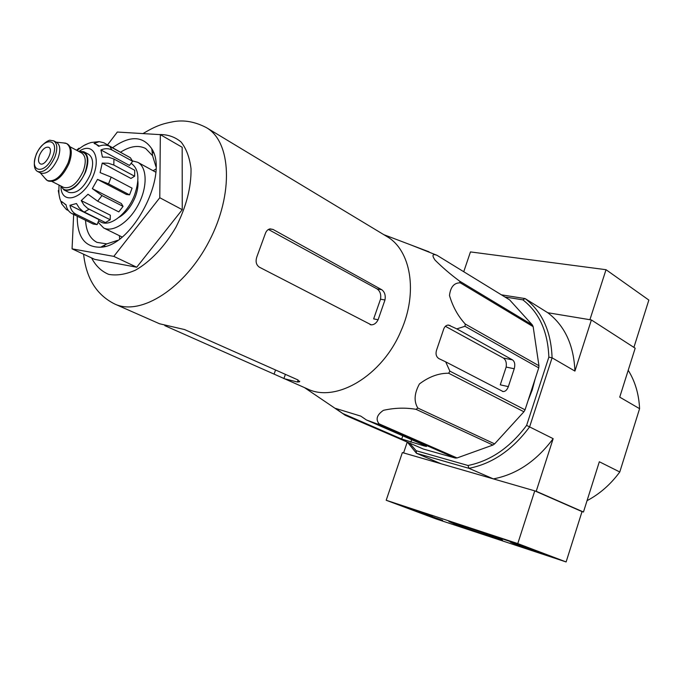 <?xml version="1.0" encoding="UTF-8"?>
<svg xmlns="http://www.w3.org/2000/svg" width="683" height="683" viewBox="0 0 683 683"><rect width="100%" height="100%" fill="white"/><g stroke="black" fill="none" stroke-linecap="round" stroke-linejoin="round"><path stroke-width="1.02" d="M164.799 325.637L307.495 388.943C335.976 403.081 382.275 375.881 400.972 330.973C418.295 292.273 410.85 249.918 386.672 236.386L206.437 127.653C194.988 121.685 183.898 119.704 173.141 121.728C163.024 123.657 156.544 125.433 142.986 133.595M443.344 330.145L436.898 349.133C435.31 353.521 435.976 356.68 438.904 358.618L445.683 361.845L449.866 371.151L448.663 373.242C438.802 373.114 429.061 376.683 419.447 383.931C414.282 393.331 413.736 401.365 417.817 408.033L416.041 409.322C405.395 407.503 394.518 407.836 383.436 410.321C376.896 414.812 375.454 419.319 379.099 423.844L377.289 423.981L366.404 419.951L360.795 416.126L335.618 408.417L345.094 415.196L423.392 449.055L455.279 458.045L457.047 457.96L492.895 445.06L494.612 443.882L523.921 411.772L525.056 409.826L538.75 367.864L538.955 365.738L533.15 326.653L532.39 324.98L509.629 299.88L436.949 255.28C432.45 253.641 431.784 255.211 434.943 260.001C442.379 267.42 450.584 274.455 459.557 281.097L460.291 282.839C454.127 282.728 450.524 286.937 449.482 295.466C452.709 306.547 457.96 316.075 465.243 324.032L464.986 326.295L456.816 328.873L448.483 325.065C446.008 325.134 444.291 326.824 443.344 330.145M436.949 255.28L410.927 244.958M445.683 361.845L503.081 391.555C505.343 391.59 507.093 389.942 508.348 386.621L514.231 368.752C515.332 364.577 514.751 361.623 512.498 359.881L456.816 328.873M508.348 386.621L500.28 384.836L506.154 367.07C506.76 362.827 505.847 359.821 503.405 358.046L445.41 326.303M342.857 413.548L401.698 439.024L424.177 445.948L426.474 446.443L425.099 445.564L366.404 419.951M455.279 458.045L377.289 423.981M457.047 457.96L379.099 423.844M492.895 445.06L416.041 409.322M494.612 443.882L417.817 408.033M523.921 411.772L448.663 373.242M525.056 409.826L449.866 371.151M538.75 367.864L464.986 326.295M538.955 365.738L465.243 324.032M533.15 326.653L460.291 282.839M532.39 324.98L459.557 281.097M526.619 425.389L529.598 426.901C512.481 449.935 492.264 463.748 468.956 468.325L468.026 465.499C490.514 460.931 510.047 447.561 526.619 425.389L548.85 357.149C547.886 331.631 539.22 312.532 522.862 299.854L525.107 298.582L501.399 294.825M587.047 500.665C599.708 493.971 610.619 484.409 619.78 471.979L599.332 461.759L583.461 512.019L536.215 491.282L553.162 438.674L529.598 426.901L552.077 357.815C551.138 331.34 542.148 311.602 525.107 298.582L547.766 312.729L591.393 319.96L574.924 371.091L552.077 357.815L548.85 357.149M619.78 471.979L639.587 408.682L619.729 397.139L635.181 348.21L591.393 319.96M583.461 512.019L582.027 511.601L566.122 561.947L436.002 518.901L386.194 500.263L517.774 543.583L566.122 561.947M536.215 491.282L493.348 478.885L468.956 468.325L416.476 453.281L441.124 463.783L403.576 452.923L407.256 442.08M522.862 299.854L504.916 296.985M468.026 465.499L416.16 450.72L409.552 443.071M535.173 378.826L532.253 389.908L528.019 400.742M517.168 419.174L503.405 434.251M633.901 347.391L648.85 300.076L606.026 269.7L589.907 319.712L547.766 312.729C564.764 325.663 573.814 345.12 574.924 371.091M416.16 450.72L416.476 453.281L407.384 442.132M553.162 438.674C536.368 461.136 516.433 474.54 493.348 478.885M639.587 408.682C638.904 394.142 635.113 381.345 628.215 370.28M77.222 216.221C77.179 237.189 85.008 247.511 100.708 247.203C132.135 246.478 169.282 174.908 151.78 148.8C142.926 135.729 129.898 135.336 112.678 147.622M107.581 144.822L117.331 132.041L160.334 134.645L159.788 197.737L113.813 256.381L72.065 248.843L73.662 214.479M72.065 248.843L94.706 259.378L136.72 267.224L113.813 256.381M159.788 197.737L182.25 209.69L136.72 267.224M160.334 134.645L182.165 147.263L182.25 209.69M265.055 234.363L257.158 256.014C255.246 261.051 255.971 264.765 259.335 267.164L371.262 324.852C374.122 324.809 376.401 323.11 378.1 319.755L384.973 299.982C385.767 295.278 384.666 291.854 381.686 289.694L273.063 229.454L270.135 228.865C267.736 229.317 266.046 231.144 265.055 234.363M378.1 319.755L373.652 318.893L380.516 299.197C381.259 294.501 380.115 291.078 377.084 288.918L268.419 229.462M284.154 378.664L297.387 382.01L299.495 381.823L297.771 379.859L184.598 329.565L159.532 323.759M119.397 235.686L119.645 238.922M155.912 169.068L153.12 170.733M85.529 220.285C86.186 231.375 90.011 238.743 96.995 242.38L106.813 243.882L117.604 240.365M155.92 166.567L152.574 155.707L145.701 148.544C138.623 144.898 130.308 146.068 120.754 152.061M386.194 500.263L402.372 452.573L534.763 490.864L582.027 511.601M534.763 490.864L517.774 543.583M524.86 546.477L475.59 529.871L524.86 546.477M427.012 513.838L394.014 503.004L432.279 516.075L427.012 513.838M454.144 523.818L448.893 521.522C453.094 522.23 507.734 541.363 502.167 540.176C500.246 540.031 467.403 528.838 454.144 523.818M513.07 543.258L510.295 542.037C512.429 542.302 545.922 553.998 542.165 553.17L513.07 543.258M416.528 511.396L442.635 520.318L416.528 511.396M506.086 539.877L501.006 538.324L506.043 540.022M518.832 545.06L533.577 550.131L518.841 545.034M515.383 544.027L539.271 552.163L515.383 544.027M421.215 512.848L434.704 517.535L421.215 512.848M418.542 512.062L439.98 519.396L418.542 512.062M606.026 269.7L470.459 251.916L463.74 271.723M78.588 151.336L83.838 151.737L88.585 154.273C93.264 157.602 93.861 164.321 90.369 174.455C83.864 188.158 76.684 194.126 68.812 192.367L64.006 189.951L60.65 185.878M39.546 155.092C37.992 159.481 38.205 162.375 40.177 163.775C45.249 166.9 54.205 149.654 48.724 147.306C45.428 146.58 42.363 149.176 39.546 155.092M53.752 140.869L56.723 142.448C60.36 145.052 60.744 150.422 57.893 158.567C52.642 169.589 46.948 174.438 40.809 173.106L37.804 171.587C36.02 170.81 31.76 167.352 36.438 153.777C41.62 142.926 50.166 139.486 50.252 140.331L53.752 140.869C57.372 143.464 57.756 148.843 54.888 156.996C49.628 168.044 43.934 172.901 37.804 171.587M63.143 142.884L66.55 143.515C70.981 146.674 71.476 153.171 68.044 163.006C61.709 176.316 54.811 182.165 47.34 180.543L44.847 178.109M66.55 143.515L67.523 144.036C71.954 147.195 72.458 153.692 69.034 163.519C62.699 176.829 55.801 182.66 48.322 181.038L47.34 180.543M83.838 151.737C88.508 155.05 89.089 161.794 85.58 171.954C79.049 185.699 71.86 191.692 64.006 189.951M76.001 214.266C72.697 212.473 70.682 209.476 69.965 205.276L99.061 219.661L97.14 224.63L93.178 224.024L72.065 213.694L76.001 214.266L97.14 224.63M110.194 219.755L87.697 208.443L83.992 205.062L81.234 200.606L110.33 215.196L110.194 219.755L105.413 222.564L82.899 211.329L79.202 207.965L76.445 203.525L69.965 205.276M123.06 206.386L101.989 195.594L92.325 188.619L121.335 203.517L123.06 206.386L118.782 211.892L97.669 201.195L88.005 194.254L81.234 200.606M108.554 183.881L111.167 177.119L132.092 188.175L129.539 194.843L108.554 183.881L97.498 179.39L92.325 188.619M111.167 177.119L100.119 172.611L102.228 163.092L108.341 163.246L113.796 165.03L113.967 159.037L108.529 157.235L102.433 157.081L100.93 149.936C104.917 148.262 108.606 148.279 111.986 149.978L109.732 146.384C106.36 144.685 102.681 144.668 98.702 146.324L96.124 144.267L99.377 146.042M124.238 154.358L103.799 142.747L99.189 141.654L94.075 143.447L96.124 144.267M91.078 142.516L88.286 143.447C85.554 144.83 85.144 144.019 77.017 150.499M84.086 145.428L88.286 143.447M76.539 150.243L78.963 148.202L79.467 148.467M59.66 197.822L58.286 190.574L58.798 190.83M68.368 210.526L66.422 209.57L61.846 204.063L61.607 201.528L66.055 204.832M72.065 213.694C68.761 211.901 66.755 208.913 66.038 204.738L64.962 204.294M113.967 159.037L134.739 170.289L134.619 176.231L113.796 165.03M109.732 146.384L130.359 157.713L132.656 161.299L111.986 149.978M118.936 217.348C125.954 213.216 131.435 206.317 135.371 196.67C137.539 190.898 138.367 185.639 137.864 180.901M131.085 163.339L131.29 163.45C138.76 168.735 139.878 179.168 134.645 194.749C127.841 213.395 110.27 227.345 100.896 222.018L98.591 220.882M102.228 163.092L130.948 178.451L134.619 176.231M100.93 149.936L129.463 165.44L132.656 161.299M97.498 179.39L126.406 194.476L129.539 194.843M98.07 222.214L103.679 227.977C113.113 232.826 129.42 221.984 138.487 204.354C147.682 186.792 147.161 167.224 137.77 162.298L132.459 160.889M514.231 368.752L506.154 367.07M512.498 359.881L503.405 358.046M450.123 325.509L447.86 325.091M410.807 442.217L411.661 439.698M401.698 439.024L402.782 435.822M337.24 409.757L337.453 409.151M424.177 445.948L424.408 445.256M91.582 257.926C95.663 265.832 101.383 271.313 108.734 274.378C116.861 275.821 125.792 274.404 135.541 270.126C150.337 261.709 164.816 246.409 175.907 227.26C186.28 206.829 191.317 187.355 191.027 168.812C189.686 157.713 186.391 148.792 181.132 142.047C174.933 136.822 167.557 134.329 159.002 134.56M159.779 323.87L114.864 304.08C140.732 316.28 184.837 288.388 209.22 241.056C233.893 193.887 231.306 141.774 206.437 127.653M384.973 299.982L380.516 299.197M381.686 289.694L377.084 288.918M273.063 229.454L269.546 228.984M297.387 382.01L298.095 380.013M274.165 373.857L275.556 369.99M283.906 378.553L285.392 374.361M406.53 507.093L406.376 507.537M494.441 536.044L494.287 536.522M490.257 534.661L490.121 535.088M60.949 186.604C61.12 204.328 80.85 200.435 91.291 179.86C102.117 159.481 93.947 141.108 79.356 151.165M52.813 156.27C45.505 174.831 28.806 172.936 36.173 154.785C43.191 136.668 60.113 137.77 52.813 156.27M70.118 146.811L81.636 152.966C85.845 155.955 86.365 162.033 83.198 171.202C77.307 183.607 70.819 189.012 63.741 187.441L63.288 187.21M79.271 151.694C87.356 151.831 89.345 158.576 85.238 171.92C79.817 186.758 64.996 195.432 61.342 186.228M84.248 212.106L89.038 209.22M97.669 201.195L101.989 195.594M304.498 387.628L343.062 413.736M383.88 234.696L429.069 251.848M503.081 391.555L502.56 391.436M114.864 304.08C91.565 292.555 85.426 270.63 83.591 254.204M371.219 324.843L370.118 324.63M299.495 381.831L299.717 381.208M153.675 153.026L152.164 152.181M105.233 246.324L103.688 245.581M152.574 155.707L151.78 148.8M106.813 243.882L100.708 247.203M40.28 172.842L46.521 180.03M56.194 142.175L65.662 143.14M52.079 181.558L63.741 187.441M99.189 141.62L91.078 142.508M61.837 204.072L59.848 198.608C59.378 195.5 58.465 195.739 59.062 185.076M155.758 172.176L137.77 162.298M122.103 237.01L103.679 227.977"/></g></svg>
